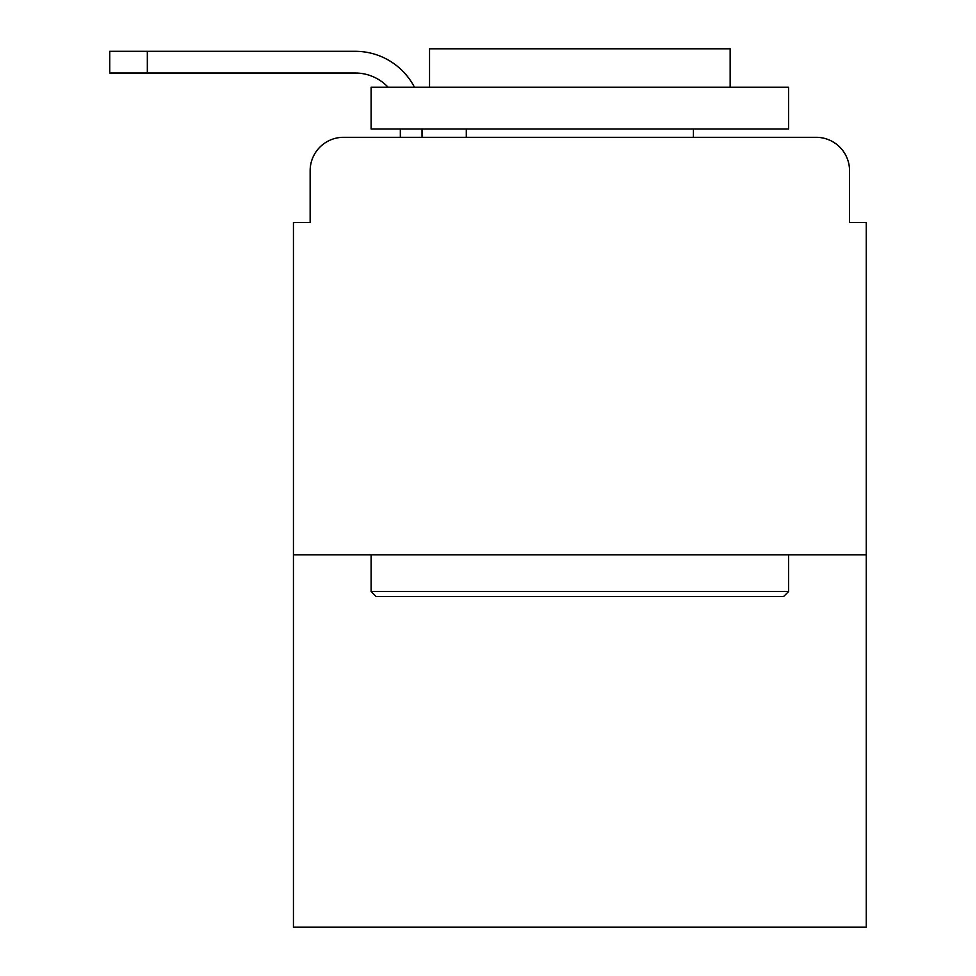 <?xml version="1.0" encoding="UTF-8"?>
<svg xmlns="http://www.w3.org/2000/svg" width="976" height="976" viewBox="0 0 976 976"><rect width="100%" height="100%" fill="white"/><g stroke="black" fill="none" stroke-linecap="round" stroke-linejoin="round"><path stroke-width="1.46" d="M310.148 170.702L310.148 222.479L310.148 170.702A33.404 33.404 0 0 1 343.552 137.311L400.331 137.311L400.331 128.954M866.249 554.795L293.447 554.795L293.447 927.2L866.249 927.2L866.249 222.479L849.547 222.479L849.547 170.702A33.404 33.404 0 0 0 816.143 137.311L343.552 137.311M293.447 554.795L293.447 222.479L310.148 222.479M422.035 128.954L422.035 137.311L449.594 137.311M710.101 137.311L816.143 137.311M849.547 222.479L849.547 170.702M355.24 73.017A45.091 45.091 0 0 1 388.082 87.206A45.091 45.091 0 0 0 355.24 73.017A45.091 45.091 0 0 1 388.082 87.206A45.091 45.091 0 0 0 355.24 73.017A45.091 45.091 0 0 1 388.082 87.206A45.091 45.091 0 0 0 355.24 73.017A45.091 45.091 0 0 1 388.082 87.206A45.091 45.091 0 0 0 355.24 73.017A45.091 45.091 0 0 1 388.082 87.206A45.091 45.091 0 0 0 355.24 73.017A45.091 45.091 0 0 1 388.082 87.206A45.091 45.091 0 0 0 355.24 73.017A45.091 45.091 0 0 1 388.082 87.206A45.091 45.091 0 0 0 355.24 73.017A45.091 45.091 0 0 1 388.082 87.206A45.091 45.091 0 0 0 355.24 73.017L109.751 73.017L109.751 51.301L355.24 51.301A66.795 66.795 0 0 1 414.458 87.206M147.327 73.017L147.327 51.301L355.24 51.301M783.582 596.543L376.114 596.543L371.1 591.541L788.596 591.541L783.582 596.543M371.1 87.206L788.596 87.206L788.596 128.954L371.1 128.954L371.1 87.206M730.146 87.206L730.146 48.8L429.55 48.8L429.55 87.206M371.1 554.795L371.1 591.541M788.596 554.795L788.596 591.541M466.296 128.954L466.296 137.311M693.411 128.954L693.411 137.311"/></g></svg>
